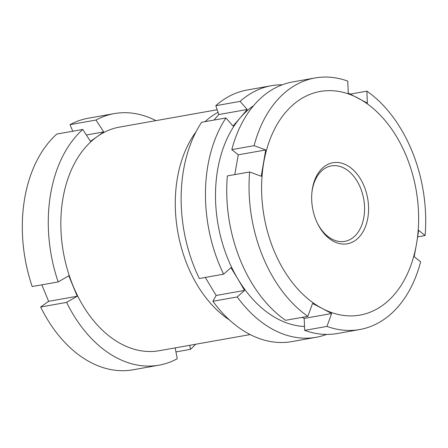 <?xml version="1.0" encoding="UTF-8"?>
<svg xmlns="http://www.w3.org/2000/svg" width="448" height="448" viewBox="0 0 448 448"><rect width="100%" height="100%" fill="white"/><g stroke="black" fill="none" stroke-linecap="round" stroke-linejoin="round"><path stroke-width="0.67" d="M229.438 319.95A113.562 77.162 -100.1 0 1 187.561 265.681A113.562 77.162 -100.1 0 1 196.039 131.813M86.346 134.994L103.718 131.914L97.199 136.601A113.562 77.162 79.9 0 0 73.125 285.998A113.562 77.162 79.9 0 0 159.219 350.722L250.174 334.572M155.926 120.63A127.758 86.811 79.9 0 0 114.29 113.607A127.758 86.811 79.9 0 0 95.995 120.047L70.028 124.656L72.744 131.242M114.29 113.607L88.323 118.216A127.758 86.811 79.9 0 0 70.028 124.656M103.718 131.914L95.995 120.047M217.185 109.754L119.515 127.098A113.562 77.162 79.9 0 0 97.199 136.601L90.468 141.327L82.746 129.466A127.758 86.811 79.9 0 0 58.173 281.932L32.211 286.541A127.758 86.811 79.9 0 1 56.778 134.075L82.746 129.466M58.173 281.932L68.796 275.783L77.23 296.246L66.606 302.389L40.645 307.003A127.758 86.811 79.9 0 0 132.989 369.796L158.95 365.187A127.758 86.811 79.9 0 0 177.246 358.747L175.174 347.889M40.645 307.003L48.63 301.325L41.832 284.833M66.606 302.389A127.758 86.811 79.9 0 0 158.95 365.187M189.728 345.307L190.495 349.328A127.758 86.811 79.9 0 0 195.63 344.26M190.495 349.328L175.941 351.91M205.061 121.66A113.562 77.162 -100.1 0 1 218.058 112.308M48.63 301.325L77.23 296.246M312.396 188.698A41.166 27.972 -100.1 0 1 346.59 165.133A41.166 27.972 -100.1 0 1 367.836 217.84A41.166 27.972 -100.1 0 1 345.951 243.992A41.166 27.972 -100.1 0 1 317.324 223.082A41.166 27.972 -100.1 0 1 311.898 192.511A41.166 27.972 -100.1 0 1 312.396 188.698M317.083 222.572A38.326 26.046 79.9 0 0 344.764 241.371A38.326 26.046 79.9 0 0 363.877 217.196A38.326 26.046 79.9 0 0 331.369 165.894A38.326 26.046 79.9 0 0 312.256 190.064A38.326 26.046 79.9 0 0 311.847 193.071M265.709 149.951L254.106 145.662L231.812 149.621L238.258 154.823L265.709 149.951L261.246 176.254L249.642 171.965A127.758 86.811 79.9 0 0 307.843 316.355L312.525 303.481L322.258 308.476A113.562 77.162 79.9 0 0 416.584 243.466L414.182 256.642L420.633 261.845A127.758 86.811 79.9 0 1 359.699 329.543A127.758 86.811 79.9 0 1 326.962 326.407L304.662 330.361A127.758 86.811 79.9 0 0 337.406 333.502L359.699 329.543M231.812 149.621A127.758 86.811 79.9 0 1 292.74 81.922L315.039 77.963A127.758 86.811 79.9 0 1 347.777 81.105L348.247 93.066L367.366 103.118L366.895 91.157A127.758 86.811 79.9 0 1 425.096 235.547L418.645 230.345L416.584 243.466A113.562 77.162 79.9 0 0 357.974 98.062A113.562 77.162 79.9 0 0 263.648 163.072A113.562 77.162 79.9 0 0 322.258 308.476L331.643 313.527L326.962 326.407M304.662 330.361L304.192 318.405L302.142 317.369M307.843 316.355L285.544 320.314A127.758 86.811 79.9 0 1 227.343 175.924L249.642 171.965M234.774 174.602L238.258 154.823M315.039 77.963A127.758 86.811 79.9 0 0 254.106 145.662M425.096 235.547L417.665 236.863M366.895 91.157L350.302 94.102M304.192 318.405L331.643 313.527M212.912 301.269A127.758 86.811 79.9 0 0 291.816 341.6L316.131 337.282A127.758 86.811 -100.1 0 1 237.227 296.951L212.912 301.269L216.154 295.467L244.53 290.427L237.905 279.014A116.402 79.094 79.9 0 0 304.511 326.491M326.592 334.415A127.758 86.811 -100.1 0 1 316.131 337.282M237.227 296.951L244.53 290.427M205.274 277.446L216.154 295.467M201.628 122.27A127.758 86.811 79.9 0 0 199.321 278.499L223.636 274.187A127.758 86.811 -100.1 0 1 225.949 117.953L201.628 122.27M225.949 117.953L233.033 126.062L240.285 117.751A116.402 79.094 79.9 0 0 237.905 279.014L230.944 267.658L223.636 274.187M253.562 105.683A116.402 79.094 79.9 0 0 240.285 117.751L247.201 109.497L240.117 101.388A127.758 86.811 -100.1 0 1 271.466 85.702A127.758 86.811 -100.1 0 1 282.279 84.79M271.466 85.702L247.15 90.02A127.758 86.811 79.9 0 0 215.802 105.706L240.117 101.388M215.802 105.706L218.826 114.537L213.959 120.081M218.826 114.537L247.201 109.497"/></g></svg>

